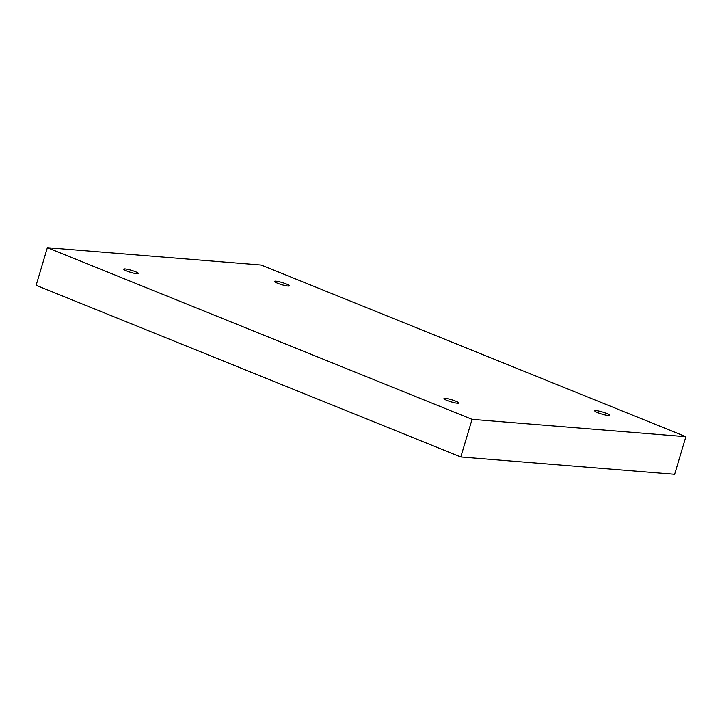 <?xml version="1.0" encoding="UTF-8"?>
<svg xmlns="http://www.w3.org/2000/svg" width="722" height="722" viewBox="0 0 722 722"><rect width="100%" height="100%" fill="white"/><g stroke="black" fill="none" stroke-linecap="round" stroke-linejoin="round"><path stroke-width="1.08" d="M472.071 419.356L47.381 247.7L261.211 265.046L685.9 436.702L472.071 419.356L460.789 456.954L36.1 285.298L47.381 247.7M125.132 268.945A7.707 1.083 16.7 0 0 123.742 269.153A7.707 1.083 16.7 0 0 130.817 272.411A7.707 1.083 16.7 0 0 138.516 273.584A7.707 1.083 16.7 0 0 133.552 271.003A7.707 1.083 16.7 0 0 125.132 268.945M445.366 398.373A7.707 1.083 16.7 0 0 443.976 398.58A7.707 1.083 16.7 0 0 451.051 401.838A7.707 1.083 16.7 0 0 458.741 403.011A7.707 1.083 16.7 0 0 453.777 400.439A7.707 1.083 16.7 0 0 445.366 398.373M596.155 410.61A7.707 1.083 16.7 0 0 594.766 410.818A7.707 1.083 16.7 0 0 601.841 414.076A7.707 1.083 16.7 0 0 609.539 415.249A7.707 1.083 16.7 0 0 604.576 412.668A7.707 1.083 16.7 0 0 596.155 410.61M275.93 281.174A7.707 1.083 16.7 0 0 274.541 281.381A7.707 1.083 16.7 0 0 281.607 284.639A7.707 1.083 16.7 0 0 289.305 285.813A7.707 1.083 16.7 0 0 284.342 283.241A7.707 1.083 16.7 0 0 275.93 281.174M460.789 456.954L674.619 474.3L685.9 436.702"/></g></svg>
